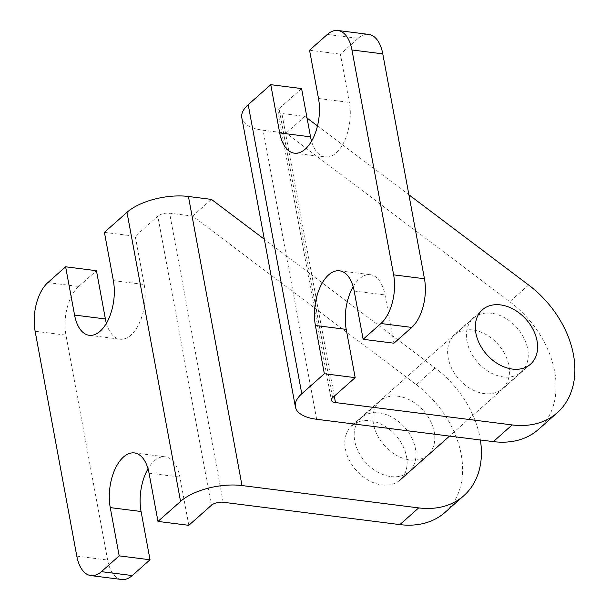<?xml version="1.0" encoding="UTF-8"?>
<svg xmlns="http://www.w3.org/2000/svg" width="610" height="610" viewBox="0 0 610 610"><rect width="100%" height="100%" fill="white"/><g stroke="black" fill="none" stroke-linecap="round" stroke-linejoin="round"><path stroke-width="0.46" stroke-dasharray="3.05 2.29" d="M472.628 329.941A36.036 26.184 48.4 0 0 454.61 334.829A36.036 26.184 48.4 0 0 451.995 368.974A36.036 26.184 48.4 0 0 484.432 393.618A36.036 26.184 48.4 0 0 502.457 388.722A36.036 26.184 48.4 0 0 505.072 354.578A36.036 26.184 48.4 0 0 472.628 329.941M491.439 313.243A36.036 26.184 48.4 0 0 473.413 318.13A36.036 26.184 48.4 0 0 470.798 352.275A36.036 26.184 48.4 0 0 503.242 376.911A36.036 26.184 48.4 0 0 521.268 372.024A36.036 26.184 48.4 0 0 523.883 337.879A36.036 26.184 48.4 0 0 491.439 313.243M301.592 88.572L279.037 108.603L332.61 397.667M307.051 118.043L304.901 116.418L281.896 113.506A8.715 3.828 -10.5 0 1 277.802 111.119A8.715 3.828 -10.5 0 1 279.037 108.603M408.898 194.781L317.497 125.912M538.531 429.364A90.379 65.666 48.4 0 0 509.8 301.691L286.09 133.117L263.085 130.204A45.323 19.894 -10.5 0 1 241.812 117.791M304.901 116.418L286.09 133.117M327.341 34.442L358.169 38.346L340.388 54.13L349.332 102.396A37.751 19.955 97.2 0 1 344.848 140.201A37.751 19.955 97.2 0 1 325.199 157.067A37.751 19.955 97.2 0 1 311.55 141.169M309.56 50.233L340.388 54.13M358.169 38.346A36.325 19.2 97.2 0 1 368.676 34.396M353.182 286.7A37.751 19.955 97.2 0 1 370.361 274.706A37.751 19.955 97.2 0 1 385.017 294.935L393.961 343.201M409.783 459.887A36.036 26.184 48.4 0 0 427.808 454.999A36.036 26.184 48.4 0 0 430.424 420.854A36.036 26.184 48.4 0 0 397.979 396.218A36.036 26.184 48.4 0 0 379.954 401.105A36.036 26.184 48.4 0 0 377.338 435.25A36.036 26.184 48.4 0 0 409.783 459.887M390.972 476.593A36.036 26.184 48.4 0 0 408.997 471.698A36.036 26.184 48.4 0 0 411.613 437.553A36.036 26.184 48.4 0 0 379.168 412.917A36.036 26.184 48.4 0 0 361.143 417.804A36.036 26.184 48.4 0 0 358.527 451.949A36.036 26.184 48.4 0 0 390.972 476.593M104.417 232.357L135.245 236.261L157.807 216.23L211.38 505.301M445.071 512.339A90.379 65.666 48.4 0 0 416.34 384.666L192.63 216.092L169.626 213.18A8.715 3.828 169.5 0 0 157.807 216.23M480.383 439.985A90.379 65.666 48.4 0 0 435.151 367.967L264.321 239.234M192.63 216.092L211.441 199.394M47.839 282.59L78.667 286.486L96.449 270.703M106.407 323.3A37.751 19.955 -82.8 0 0 120.056 339.198A37.751 19.955 -82.8 0 0 139.705 322.332A37.751 19.955 -82.8 0 0 144.189 284.519L135.245 236.261M188.818 525.324L179.874 477.066A37.751 19.955 -82.8 0 0 165.219 456.829A37.751 19.955 -82.8 0 0 148.039 468.831M76.807 556.137L107.634 560.033A36.325 19.2 -82.8 0 0 121.741 579.5M107.634 560.033L65.956 335.149L35.128 331.245M78.667 286.486A36.325 19.2 -82.8 0 0 65.956 335.149M381.906 484.935A36.325 26.39 48.4 0 0 400.076 480.001A36.325 26.39 48.4 0 0 402.714 445.582A36.325 26.39 48.4 0 0 370.011 420.747A36.325 26.39 48.4 0 0 351.848 425.681A36.325 26.39 48.4 0 0 349.21 460.1A36.325 26.39 48.4 0 0 381.906 484.935M334.288 396.18L281.896 113.506M316.659 419.276L263.085 130.204M528.611 284.992L509.8 301.691M354.189 291.039L385.017 294.935M318.504 98.492L349.332 102.396M223.199 502.251L169.626 213.18M416.34 384.666L435.151 367.967M149.046 473.162L179.874 477.066M113.361 280.623L144.189 284.519M473.413 318.13L454.61 334.829M521.268 372.024L502.457 388.722M277.802 111.119L331.382 400.19M339.534 270.802L370.361 274.706M294.371 153.171L325.199 157.067M408.997 471.698L427.808 454.999M361.143 417.804L379.954 401.105M134.391 452.933L165.219 456.829M89.228 335.294L120.056 339.198M530.57 364.147L449.539 436.081M482.335 309.827L353.769 423.965"/><path stroke-width="0.91" d="M295.385 406.855A45.323 19.894 169.5 0 1 301.782 393.77L324.337 373.739L315.393 325.481A37.751 19.955 97.2 0 1 319.876 287.668A37.751 19.955 97.2 0 1 339.534 270.802A37.751 19.955 97.2 0 1 354.189 291.039L363.133 339.297L380.914 323.513A36.325 19.2 -82.8 0 0 393.633 274.851L351.955 49.967A36.325 19.2 -82.8 0 0 337.848 30.5A36.325 19.2 -82.8 0 0 327.341 34.442L309.56 50.233L318.504 98.492A37.751 19.955 97.2 0 1 314.02 136.297A37.751 19.955 97.2 0 1 294.371 153.171A37.751 19.955 97.2 0 1 279.708 132.934L270.764 84.676L248.201 104.699A45.323 19.894 -10.5 0 0 241.812 117.791L295.385 406.855A45.323 19.894 169.5 0 0 316.659 419.276L493.33 441.625A90.379 65.666 48.4 0 0 538.531 429.364L557.342 412.665A90.379 65.666 48.4 0 0 528.611 284.992L408.898 194.781M270.764 84.676L301.592 88.572L310.536 136.838A37.751 19.955 97.2 0 0 311.55 141.169M363.133 339.297L393.961 343.201L411.742 327.41L380.914 323.513M324.337 373.739L355.173 377.643L332.61 397.667A8.715 3.828 169.5 0 0 331.382 400.19A8.715 3.828 169.5 0 0 335.469 402.577L512.141 424.926A90.379 65.666 48.4 0 0 557.342 412.665M317.497 125.912L307.051 118.043M337.848 30.5L368.676 34.396A36.325 19.2 97.2 0 1 382.783 53.863L351.955 49.967M393.633 274.851L424.461 278.755L382.783 53.863M424.461 278.755A36.325 19.2 97.2 0 1 411.742 327.41M355.173 377.643L346.221 329.377A37.751 19.955 97.2 0 1 353.182 286.7M157.99 521.428L188.818 525.324L211.38 505.301A8.715 3.828 -10.5 0 1 223.199 502.251L399.87 524.6L418.681 507.901L242.01 485.552A45.323 19.894 -10.5 0 0 180.552 501.397L157.99 521.428L149.046 473.162A37.751 19.955 -82.8 0 0 134.391 452.933A37.751 19.955 -82.8 0 0 114.733 469.799A37.751 19.955 -82.8 0 0 110.25 507.604L119.194 555.87L101.412 571.654A36.325 19.2 97.2 0 1 90.913 575.604A36.325 19.2 97.2 0 1 76.807 556.137L35.128 331.245A36.325 19.2 97.2 0 1 47.839 282.59L65.621 266.799L74.565 315.065A37.751 19.955 -82.8 0 0 89.228 335.294A37.751 19.955 -82.8 0 0 108.877 318.428A37.751 19.955 -82.8 0 0 113.361 280.623L104.417 232.357L126.979 212.333A45.323 19.894 169.5 0 1 188.437 196.481L211.441 199.394L264.321 239.234M119.194 555.87L150.022 559.766L132.248 575.558L101.412 571.654M399.87 524.6A90.379 65.666 48.4 0 0 445.071 512.339L463.882 495.64A90.379 65.666 48.4 0 0 480.383 439.985M418.681 507.901A90.379 65.666 48.4 0 0 463.882 495.64M65.621 266.799L96.449 270.703L105.393 318.961A37.751 19.955 -82.8 0 0 106.407 323.3M148.039 468.831A37.751 19.955 -82.8 0 0 141.078 511.508L150.022 559.766M90.913 575.604L121.741 579.5A36.325 19.2 -82.8 0 0 132.248 575.558M512.4 369.08A36.325 26.39 48.4 0 0 530.57 364.147A36.325 26.39 48.4 0 0 533.201 329.728A36.325 26.39 48.4 0 0 500.505 304.901A36.325 26.39 48.4 0 0 482.335 309.827A36.325 26.39 48.4 0 0 479.704 344.246A36.325 26.39 48.4 0 0 512.4 369.08M335.469 402.577L334.288 396.18M512.141 424.926L493.33 441.625M301.782 393.77L248.201 104.699M315.393 325.481L346.221 329.377M279.708 132.934L310.536 136.838M242.01 485.552L188.437 196.481M180.552 501.397L126.979 212.333M110.25 507.604L141.078 511.508M74.565 315.065L105.393 318.961M449.539 436.081L400.076 480.001M353.769 423.965L351.848 425.681"/></g></svg>
